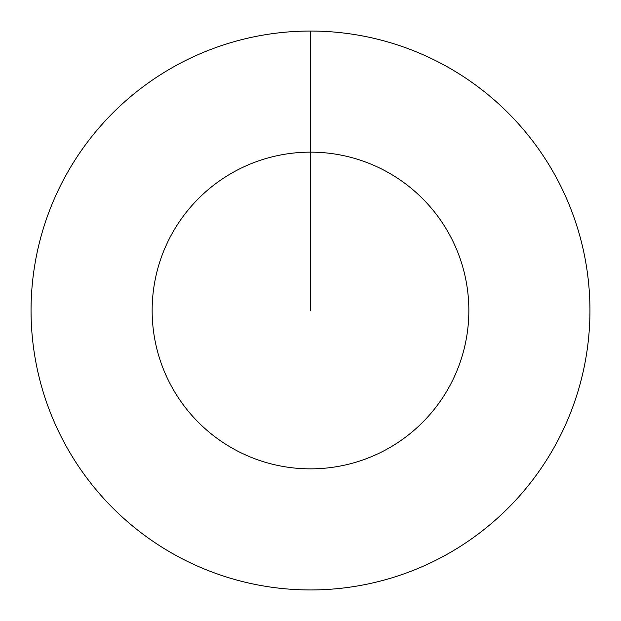 <?xml version="1.0" encoding="UTF-8"?>
<svg xmlns="http://www.w3.org/2000/svg" width="621" height="621" viewBox="0 0 621 621"><rect width="100%" height="100%" fill="white"/><g stroke="black" fill="none" stroke-linecap="round" stroke-linejoin="round"><path stroke-width="0.93" d="M310.5 310.5L310.5 152.145A158.355 158.355 0 0 1 468.855 310.5A158.355 158.355 0 0 1 310.5 468.855A158.355 158.355 0 0 1 152.145 310.5A158.355 158.355 0 0 1 310.5 152.145L310.5 31.05A279.45 279.45 0 0 1 589.95 310.5A279.45 279.45 0 0 1 310.5 589.95A279.45 279.45 0 0 1 31.05 310.5A279.45 279.45 0 0 1 310.5 31.05"/></g></svg>
